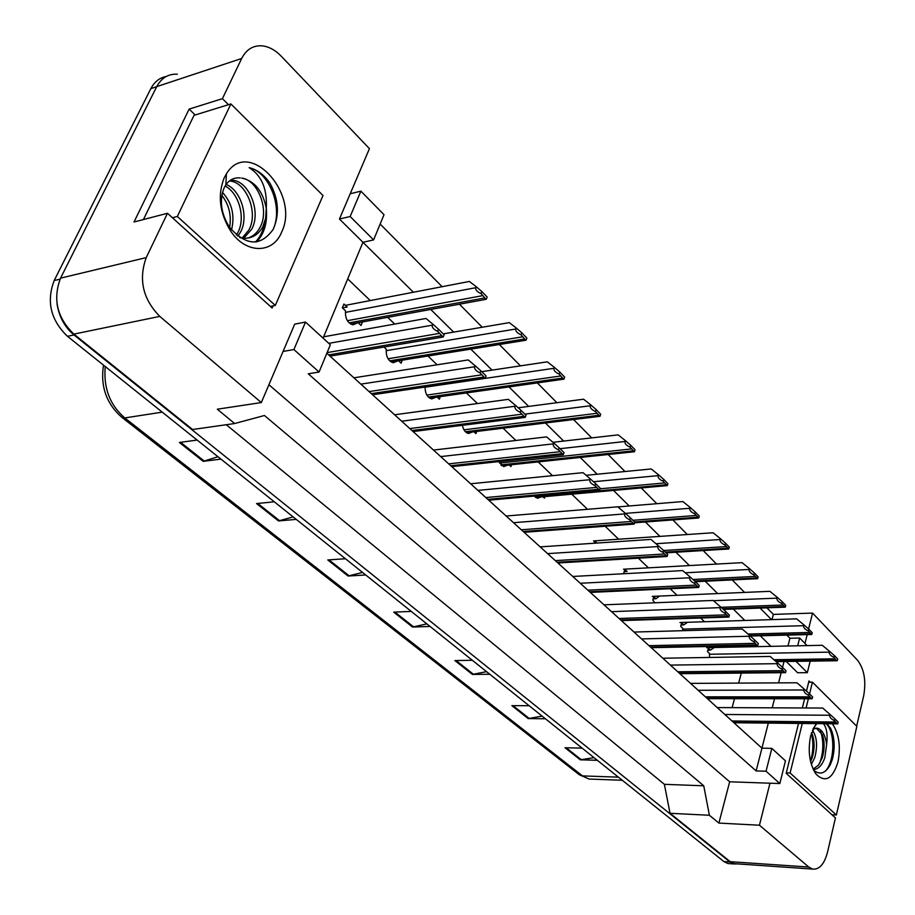<?xml version="1.0" encoding="UTF-8"?>
<svg xmlns="http://www.w3.org/2000/svg" width="915" height="915" viewBox="0 0 915 915"><rect width="100%" height="100%" fill="white"/><g stroke="black" fill="none" stroke-linecap="round" stroke-linejoin="round"><path stroke-width="1.37" d="M228.464 104.676L222.414 98.671L241.674 58.48C246.318 49.456 253.146 45.247 262.147 45.841C268.907 46.596 275.278 50.062 281.26 56.227L369.431 148.642L339.454 219.028L362.935 242.281L323.087 338.138M305.519 322.08L293.909 349.553L319.083 372.039L330.338 344.772L305.519 322.08L294.721 324.116L261.324 402.554L159.782 316.396C142.889 299.148 138.371 279.544 146.228 257.607L167.479 213.275L272.121 307.989L273.025 305.896M770.968 646.356L760.285 635.776M744.844 620.484L733.292 609.047M717.669 593.572L705.19 581.219M689.395 565.573L675.922 552.225M659.932 536.396L645.384 521.996M629.211 505.972L613.53 490.44M597.152 474.233L580.236 457.477M563.674 441.076L545.432 423.005M528.664 406.409L508.992 386.919M492.03 370.129L470.813 349.118M453.646 332.111L430.759 309.453M413.386 292.24L362.935 242.281L373.606 239.913L384.014 214.705L360.887 191.144L350.205 193.774M786.831 635.113L789.942 638.258L787.975 646.001M380.16 224.049L442.139 286.704M459.456 304.203L482.239 327.238M499.338 344.52L520.452 365.863M537.334 382.916L556.903 402.703M573.568 419.55L591.708 437.885M608.166 454.526L624.979 471.522M641.243 487.947L656.821 503.696M672.88 519.937L687.314 534.52M703.178 550.556L716.548 564.063M732.217 579.916L744.593 592.417M760.079 608.075L771.528 619.638M798.52 723.422L786.202 773.347L835.452 817.918L827.526 852.162C824.358 864.103 819.394 869.742 812.634 869.078L808.746 867.043L759.45 825.216L769.973 783.206L729.667 781.787L268.907 384.735M810.244 682.19L808.997 680.954L806.481 691.157M804.605 698.763L802.341 707.958M808.586 628.982L812.566 613.084L857.412 660.081C864.195 668.934 866.288 680.829 863.691 695.766L856.657 726.155M804.971 643.451L807.179 634.61M786.237 661.476L797.628 672.754L807.327 672.662L810.187 661.133M326.838 353.259L761.932 748.161L768.326 723.102M772.214 707.821L774.536 698.74M778.574 682.876L781.17 672.697M782.519 667.378L784.018 661.511M771.825 748.367L766.049 771.231L779.843 783.549L785.47 760.845L771.825 748.367L761.932 748.161L756.133 770.933L308.275 373.789L319.083 372.039M736.472 863.829L734.23 863.668L730.227 861.69L670.043 813.309L709.388 815.254L703.749 785.802L264.435 415.501L234.64 423.531L192.573 429.512L73.875 334.112C57.073 317.814 52.635 299.159 60.55 278.149L156.728 86.628C161.417 77.912 168.28 73.772 177.327 74.195M703.749 785.802L664.382 784.327L226.268 424.72M670.043 813.309L664.382 784.327M822.837 743.723L823.729 739.995M771.997 619.627L773.358 614.4L812.566 613.084M773.358 614.4L766.896 607.823M195.192 114.981L189.142 109.102L222.414 98.671M189.142 109.102L134.002 222.013L167.479 213.275M234.64 423.531L217.301 409.211L261.324 402.554M709.388 815.254L718.881 823.088L759.45 825.216M718.881 823.088L729.667 781.787M779.843 783.549L769.973 783.206M766.049 771.231L756.133 770.933M293.909 349.553L283.078 351.452M807.087 645.613L799.653 638.03L789.942 638.258M730.994 647.168L729.815 646.036M704.539 621.743L700.627 617.991M677.031 595.322L670.18 588.745M648.426 567.826L638.384 558.184M618.643 539.221L605.147 526.251M587.51 509.3L571.772 494.192M552.511 475.686L538.192 461.915M515.866 440.47L503.101 428.197M477.436 403.549L466.398 392.935M437.107 364.799L427.98 356.026M394.708 324.07L387.708 317.333M370.243 300.555L347.711 278.903M732.126 707.65L734.493 698.705M738.634 683.105L741.299 673.085M397.67 360.91L393.233 362.729C388.143 360.945 385.833 356.438 386.313 349.244L383.957 347.025M402.28 360.167L401.102 363.163L398.551 360.773M440.321 396.618L439.36 399.18L437.118 397.076M435.917 397.247L431.731 398.917C427.339 397.487 425.12 393.53 425.075 387.045M476.715 431.445L475.926 433.607L473.981 431.777M472.483 431.96L468.549 433.504C465.415 432.715 463.367 429.993 462.418 425.315M511.554 464.728L510.925 466.559L509.243 464.98M507.493 465.163L503.776 466.593L498.767 461.606M544.951 496.593L544.448 498.115L543.018 496.765M541.04 496.948L537.528 498.286L534.234 496.09M594.029 543.247L594.773 540.925L597.026 543.053M624.728 573.694L623.813 572.836L624.876 569.359L627.13 571.486L624.179 571.646M654.888 602.779L652.784 600.114L653.802 596.671L655.975 598.719L659.589 596.065M682.636 630.698L682.739 628.296L680.646 626.34L681.618 622.943L683.699 624.911L687.542 622.28M709.537 657.45L709.468 653.47L707.455 651.572L708.382 648.22L710.395 650.119L714.329 647.511M357.651 322.835L352.916 324.836C347.506 322.972 345.047 318.317 345.55 310.86L342.347 307.852L343.937 304.02L347.128 307.028L342.427 307.932M362.466 321.954L361.048 325.454L358.165 322.743M799.653 638.03L797.686 645.807M795.97 661.339L807.327 672.662M360.887 191.144L350.159 216.512L339.454 219.028M350.159 216.512L373.606 239.913M655.975 598.719L653.161 598.833M683.699 624.911L681.035 624.991M710.395 650.119L707.844 650.165M737.501 863.897L733.944 863.954L729.941 861.964L74.001 334.959C64.748 327.193 59.098 316.842 57.039 303.917M594.029 757.643L580.282 759.816L597.323 760.285M582.123 748.127L565.013 747.738L580.282 759.816M542.138 716.125L528.195 718.584L545.42 718.755M529.144 705.728L511.862 705.659L528.195 718.584M486.551 671.656L472.415 674.435L489.811 674.252M472.346 660.275L454.892 660.573L472.415 674.435M217.987 456.745L203.199 461.343L220.961 459.124M197.137 440.058L179.374 442.483L203.199 461.343M293.166 516.906L278.515 520.955L296.254 519.365M274.306 501.809L256.555 503.57L278.515 520.955M362.58 572.447L348.077 576.027L365.737 574.975M345.458 558.745L327.776 559.946L348.077 576.027M426.859 623.881L412.528 627.038L430.073 626.455M411.281 611.414L393.702 612.135L412.528 627.038M730.136 863.691L727.883 863.531L723.868 861.553L67.47 336.308C50.68 320.078 46.242 301.504 54.168 280.562L150.849 88.641C154.406 81.824 159.53 77.775 166.21 76.483M432.795 324.104L438.491 329.183L437.667 331.322C433.538 329.434 431.777 327.376 432.383 325.157L432.795 324.104L425.99 318.466L323.647 336.8M437.667 331.322L443.077 337.04L330.018 356.152M442.185 337.189L443.077 337.04M438.491 329.183L444.13 334.718L443.306 336.869M343.205 307.783L342.942 308.412M476.212 286.692L481.828 291.542L481.061 293.601C477.024 291.793 475.274 289.826 475.834 287.699L476.212 286.692L469.338 281.454L345.355 305.358M481.061 293.601L486.059 299.331L350.765 324.093M485.156 299.491L486.059 299.331M481.828 291.542L487.157 297.043L486.391 299.091M242.132 238.06L248.834 230.065C258.762 212.68 246.284 182.52 230.431 181.101L233.222 180.347C249.074 181.776 261.541 211.983 251.614 229.391L243.642 238.232M236.425 235.064L237.786 232.73C245.975 217.839 238.826 192.882 225.101 186.019M237.843 236.219L240.542 232.067C249.223 216.455 240.645 189.931 226.131 184.453M229.288 228.933L229.562 227.801M229.631 227.469C231.587 215.208 228.979 204.514 221.819 195.375M231.529 229.985C234.995 215.38 231.975 202.856 222.471 192.39M248.045 238.083C253.329 236.207 257.309 232.639 260.009 227.366C269.936 209.89 257.47 179.546 241.64 178.082L241.766 178.048C254.805 181.159 262.971 191.269 266.265 208.38C267.386 189.039 261.679 175.463 249.132 167.662C257.069 169.55 263.966 174.662 269.845 183C278.698 199.115 279.773 214.613 273.082 229.505C260.489 246.867 245.895 246.009 229.265 226.931L230.66 231.038C219.566 212.955 217.404 195.238 224.186 177.865L226.394 173.861C248.708 136.838 300.772 194.357 281.511 232.387C272.796 254.073 245.735 254.061 230.66 231.038M239.661 237.523L243.196 238.197C251.819 238.689 258.362 234.846 262.822 226.691L265.67 218.228L266.265 208.38M240.176 177.933C234.332 177.373 229.562 179.672 225.856 184.841L224.267 187.564C219.2 200.019 220.858 213.138 229.265 226.931M275.301 305.45L323.006 195.513L230.9 103.933L177.338 216.478L275.301 305.45L270.382 306.434M256.577 241.892C264.355 233.84 267.592 222.585 266.299 208.151M255.377 242.029C260.295 237.008 263.394 230.363 264.698 222.071M273.265 229.15C283.375 206.687 268.678 171.723 249.132 167.662M172.42 217.747L177.338 216.478M143.426 219.554L194.049 115.324L230.9 103.933M810.587 761.589L812.303 757.403C814.647 749.179 814.705 741.665 812.463 734.859L811.536 732.675M811.353 764.46L814.796 757.471C817.747 745.874 816.958 736.781 812.429 730.181M813.115 769.138L818.525 765.123L822.322 757.654C824.701 749.248 824.724 741.619 822.402 734.756L816.191 728.077M813.286 769.515C818.285 769.332 822.139 765.398 824.838 757.712L826.645 744.444C827.778 734.711 826.714 727.791 823.477 723.696M813.538 770.03C819.783 775.371 825.353 773.621 830.26 764.768L832.181 759.873C834.938 749.762 834.823 740.224 831.838 731.245L830.534 728.168L826.748 723.731M813.252 728.923L817.37 728.18C822.23 729.712 825.33 735.134 826.645 744.444M832.398 723.788C839.009 733.796 840.874 746.48 838.003 761.852C832.719 778.905 825.444 783.057 816.18 774.284C809.489 764.162 807.648 751.341 810.644 735.82L816.123 723.616M802.283 723.468L790.114 772.981L836.367 814.99L856.852 726.35L812.44 682.178L809.546 693.936M808.357 698.763L806.092 707.981M824.026 748.699L824.049 742.728M834.057 749.419L833.954 740.944M810.461 761.063C813.355 751.57 813.641 742.328 811.331 733.327M819.577 763.648C823.58 752.29 823.889 741.39 820.481 730.959M825.593 770.956C835.464 759.644 834.777 730.662 826.028 723.719M831.975 814.785L836.367 814.99M786.317 772.866L790.114 772.981M808.7 682.201L812.44 682.178M475.114 365.703L480.752 370.724L479.975 372.851C475.926 370.964 474.176 368.928 474.736 366.743L475.114 365.703L468.217 359.927L353.888 377.815M479.975 372.851L485.144 378.227L372.554 394.754M484.184 378.364L485.144 378.227M480.752 370.724L486.105 375.996L485.339 378.112M515.351 405.242L520.932 410.217L520.2 412.31C516.209 410.446 514.47 408.433 514.996 406.26L515.351 405.242L508.363 399.352L394.617 414.781M520.2 412.31L525.153 417.389L413.088 431.548M524.135 417.515L525.153 417.389M520.932 410.217L526.022 415.227L525.29 417.309M553.644 442.871L559.157 447.801L558.47 449.86C554.536 448.007 552.82 446.017 553.301 443.878L553.644 442.871L546.575 436.89L433.493 450.066M558.47 449.86L563.228 454.663L451.781 466.661M562.187 454.778L563.228 454.663M559.157 447.801L564.006 452.57L563.32 454.629M590.129 478.728L595.574 483.6L594.922 485.636C591.067 483.795 589.363 481.828 589.809 479.723L590.129 478.728L583.015 472.666L470.63 483.772M594.922 485.636L599.519 490.188L488.747 500.208M598.467 490.291L599.519 490.188M595.574 483.6L600.206 488.153L599.554 490.177M516.243 327.993L521.79 332.808L521.058 334.833C517.089 333.049 515.362 331.093 515.877 328.988L516.243 327.993L509.278 322.629L443.272 333.884M521.058 334.833L525.851 340.243L391.117 361.963M524.878 340.391L525.851 340.243M521.79 332.808L526.857 338.035L526.136 340.071M554.341 367.315L559.831 372.085L559.145 374.086C555.233 372.313 553.518 370.381 553.998 368.299L554.341 367.315L547.307 361.837L481.713 371.673M559.145 374.086L563.743 379.187L429.661 398.128M562.725 379.336L563.743 379.187M559.831 372.085L564.658 377.06L563.972 379.073M590.655 404.785L596.077 409.508L595.425 411.498C591.582 409.726 589.889 407.816 590.335 405.757L590.655 404.785L583.564 399.203L518.199 407.781M595.425 411.498L599.851 416.325L466.524 432.692M598.81 416.451L599.851 416.325M596.077 409.508L600.686 414.266L600.034 416.245M624.934 512.926L630.321 517.753L629.703 519.766C625.906 517.936 624.213 515.991 624.625 513.91L624.934 512.926L617.774 506.807L506.155 516.014M629.703 519.766L634.118 524.101L633.088 524.169M630.321 517.753L634.736 522.099L634.118 524.101M658.171 545.592L663.501 550.361L662.906 552.351C659.166 550.544 657.496 548.611 657.885 546.564L658.171 545.592L650.977 539.415L540.17 546.884M662.906 552.351L667.126 556.492L666.166 556.537M663.501 550.361L667.71 554.513L667.126 556.492M689.944 576.816L695.206 581.54L694.645 583.496C690.974 581.7 689.315 579.801 689.67 577.777L689.944 576.816L682.727 570.594L572.756 576.461M694.645 583.496L698.683 587.453L697.79 587.476M695.206 581.54L699.243 585.509L698.683 587.453M625.3 440.538L630.664 445.228L630.046 447.183C626.26 445.422 624.579 443.535 624.991 441.499L625.3 440.538L618.163 434.877L552.969 442.288M630.046 447.183L634.312 451.758L501.797 465.758M633.26 451.873L634.312 451.758M630.664 445.228L635.056 449.757L634.45 451.713M658.388 474.691L663.695 479.334L663.112 481.256C659.383 479.517 657.713 477.641 658.102 475.64L658.388 474.691L651.228 468.96L586.115 475.308M663.112 481.256L667.241 485.613L535.584 497.44M666.189 485.716L667.241 485.613M663.695 479.334L667.893 483.669L667.31 485.591M690.036 507.345L695.274 511.931L694.714 513.841C691.054 512.114 689.395 510.261 689.761 508.282L690.036 507.345L682.842 501.557L617.888 506.91M694.714 513.841L698.74 517.993L634.518 522.808M697.676 518.073L698.717 517.993L699.289 516.083L695.274 511.931M720.357 606.691L725.549 611.369L725.023 613.29C721.397 611.517 719.75 609.642 720.094 607.64L720.357 606.691L713.117 600.446L604.014 604.826M725.023 613.29L728.889 617.087L728.065 617.087M725.549 611.369L729.415 615.166L728.889 617.087M749.476 635.319L754.612 639.94L754.109 641.838C750.54 640.077 748.916 638.212 749.225 636.245L749.476 635.319L742.237 629.04L634.015 632.059M754.109 641.838L757.071 645.464M754.612 639.94L758.306 643.577L757.814 645.475M777.395 662.746L782.474 667.321L781.993 669.197C778.482 667.458 776.869 665.617 777.155 663.672L777.395 662.746L770.156 656.455L662.837 658.228M781.993 669.197L784.887 672.662M782.474 667.321L786.019 670.809L785.539 672.685M804.182 689.075L809.203 693.593L808.746 695.446C805.28 693.73 803.69 691.9 803.965 689.99L804.182 689.075L796.954 682.773L690.562 683.379M808.746 695.446L811.582 698.763M809.203 693.593L812.612 696.944L812.154 698.797M829.916 714.363L834.869 718.824L834.434 720.654C831.026 718.95 829.448 717.154 829.699 715.256L829.916 714.363L822.688 708.05L717.223 707.581M834.434 720.654L837.214 723.834M834.869 718.824L838.14 722.049L837.705 723.868M720.322 538.603L725.492 543.144L724.966 545.02C721.363 543.304 719.716 541.474 720.059 539.53L720.322 538.603L713.105 532.759L593.503 540.937M724.966 545.02L728.82 548.989L666.006 552.832M727.825 549.046L728.82 548.989L729.335 547.113L725.492 543.144M749.328 568.547L754.44 573.03L753.949 574.894C750.392 573.19 748.767 571.383 749.076 569.45L749.328 568.547L742.111 562.656L623.47 569.21M753.949 574.894L757.631 578.703L756.716 578.726M754.44 573.03L758.135 576.839L757.631 578.703M777.144 597.243L782.199 601.693L781.719 603.534C778.219 601.841 776.618 600.046 776.915 598.147L777.144 597.243L769.927 591.33L652.258 596.386M781.719 603.534L785.264 607.183L784.43 607.194M782.199 601.693L785.733 605.353L785.264 607.183M803.839 624.796L808.837 629.2L808.38 631.007C804.937 629.337 803.347 627.564 803.622 625.688L803.839 624.796L796.633 618.849L679.959 622.52M808.38 631.007L811.777 634.518L811.022 634.507M808.837 629.2L812.234 632.711L811.777 634.518M829.482 651.263L834.423 655.609L833.988 657.405C830.591 655.746 829.013 653.996 829.264 652.132L829.482 651.263L822.288 645.292L706.609 647.671M833.988 657.405L836.573 660.756M834.423 655.609L837.683 658.983L837.248 660.767M808.746 867.043L730.227 861.69M241.674 58.48L156.728 86.628M146.228 257.607L60.55 278.149M159.782 316.396L73.875 334.112M622.269 780.255L589.157 779.054L579.389 774.799L589.157 779.054L593.172 779.203M105.259 366.538C103.326 387.777 109.823 404.91 124.76 417.926L121.787 417.297C106.334 403.584 100.25 386.199 103.521 365.142M162.252 412.139L124.76 417.926L582.478 775.897L618.403 777.155M723.868 861.553L729.941 861.964M67.47 336.308L74.001 334.959M54.168 280.562L60.07 279.155M150.849 88.641L156.694 86.696M413.614 626.889L394.914 612.078M349.175 575.844L329 559.866M279.613 520.749L257.778 503.456M204.308 461.091L180.598 442.322M473.478 674.321L456.105 660.55M529.247 718.492L513.063 705.671M581.322 759.736L566.202 747.761M432.383 325.157L328.771 343.342M439.131 333.449L327.101 352.607M441.476 335.748L328.645 354.906M475.834 287.699L345.355 312.404M482.445 295.682L347.38 320.685M484.653 297.97L349.13 322.881M474.736 366.743L360.853 384.14M481.37 374.875L369.042 391.574M483.6 377.06L371.296 393.622M514.996 406.26L401.708 421.22M521.527 414.255L409.806 428.563M523.643 416.336L411.956 430.519M553.301 443.878L440.698 456.596M559.728 451.736L448.682 463.859M561.741 453.714L450.74 465.724M589.809 479.723L477.927 490.394M596.134 487.443L485.819 497.566M598.055 489.319L487.787 499.338M515.877 328.988L386.141 350.674M522.385 336.846L388.04 358.749M524.489 339.007L389.664 360.842M553.998 368.299L425.063 387.217M560.403 376.019L426.859 395.086M562.405 378.078L428.38 397.087M590.335 405.757L524.901 414.129M596.626 413.34L463.962 429.821M598.547 415.319L465.38 431.731M624.625 513.91L513.532 522.705M630.858 521.493L521.333 529.785M632.688 523.3L523.208 531.489M657.885 546.564L547.605 553.632M664.015 554.021L555.302 560.621M665.765 555.737L557.109 562.256M689.67 577.777L580.247 583.255M695.709 585.108L587.853 590.164M697.379 586.744L589.58 591.731M624.991 441.499L560.049 448.682M631.19 448.956L499.453 463.059M633.02 450.843L500.768 464.877M658.102 475.64L593.503 481.736M664.21 482.971L599.988 488.816M665.948 484.778L534.669 496.616M689.761 508.282L625.448 513.384M695.766 515.5L632.894 520.292M697.436 517.215L634.598 521.95M720.094 607.64L611.54 611.666M726.03 614.846L619.055 618.483M727.642 616.424L620.713 619.981M749.225 636.245L641.575 638.922M755.081 643.337L649.01 645.658M756.614 644.846L650.588 647.099M777.155 663.672L670.432 665.102M782.92 670.649L677.763 671.77M784.395 672.102L679.285 673.154M803.965 689.99L698.156 690.276M809.638 696.853L705.408 696.853M811.056 698.248L706.872 698.179M829.699 715.256L724.829 714.489M835.292 722.015L731.989 720.986M836.653 723.353L733.407 722.267M720.059 539.53L655.986 543.716M725.972 546.621L663.638 550.51M727.574 548.268L665.262 552.111M749.076 569.45L685.278 572.79M754.909 576.439L692.93 579.492M756.442 578.017L694.634 581.025M776.915 598.147L713.403 600.698M782.657 605.021L721.043 607.32M784.121 606.542L722.678 608.784M803.622 625.688L682.659 629.143M809.272 632.459L748.001 634.038M810.69 633.912L749.625 635.445M829.264 652.132L709.388 654.271M834.846 658.8L773.907 659.715M836.196 660.195L775.474 661.076M812.634 869.078L734.23 863.668M687.52 622.28L686.433 622.314M714.1 647.465L713.117 647.488M579.389 774.799L121.787 417.297M727.883 863.531L733.944 863.954M225.856 184.841L226.394 173.861M813.035 728.775L816.821 723.616M814.544 771.894L816.18 774.284M634.106 524.089L524.089 532.29M667.069 556.48L557.91 562.988M698.591 587.441L590.324 592.405M728.763 617.065L621.399 620.61M757.654 645.441L651.228 647.683M785.367 672.651L679.879 673.692M811.96 698.763L707.421 698.683M837.5 723.845L733.921 722.736M757.574 578.692L695.366 581.7M785.173 607.16L723.365 609.413M811.674 634.495L750.266 636.028M837.122 660.744L776.092 661.625"/></g></svg>
